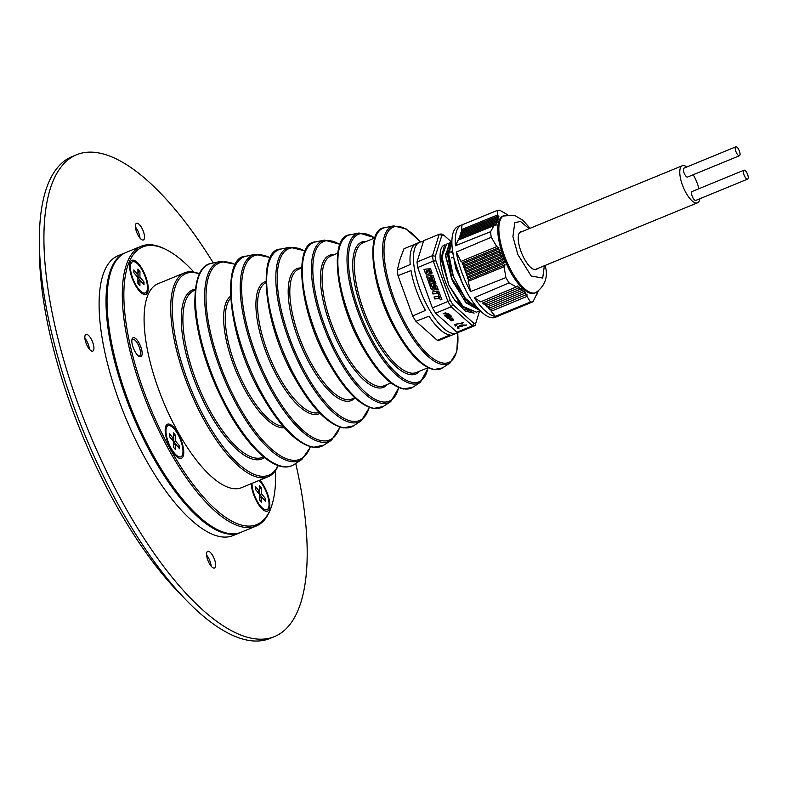 <?xml version="1.0" encoding="UTF-8"?>
<svg xmlns="http://www.w3.org/2000/svg" width="787" height="787" viewBox="0 0 787 787"><rect width="100%" height="100%" fill="white"/><g stroke="black" fill="none" stroke-linecap="round" stroke-linejoin="round"><path stroke-width="1.18" d="M132.226 338.695A10.221 3.679 -112.3 0 1 138.984 342.847A10.221 3.679 -112.3 0 1 141.768 355.704A10.221 3.679 -112.3 0 1 139.26 356.462A10.221 3.679 -112.3 0 1 133.593 348.602A10.221 3.679 -112.3 0 1 132.098 339.03A10.221 3.679 -112.3 0 1 132.226 338.695M138.571 356.019A9.011 3.246 67.7 0 0 139.388 355.97A9.011 3.246 67.7 0 0 140.175 355.134A9.011 3.246 67.7 0 0 138.374 345.05A9.011 3.246 67.7 0 0 132.531 339.286A9.011 3.246 67.7 0 0 131.911 339.827M183.066 456.549A18.396 6.63 67.7 0 0 178.039 433.401A18.396 6.63 67.7 0 0 165.88 425.934A18.396 6.63 67.7 0 0 165.654 426.524A18.396 6.63 67.7 0 0 168.339 443.76A18.396 6.63 67.7 0 0 178.551 457.906A18.396 6.63 67.7 0 0 183.066 456.549M251.26 483.68A18.396 6.63 67.7 0 0 264.629 510.753A18.396 6.63 67.7 0 0 269.144 509.396A18.396 6.63 67.7 0 0 259.838 480.159M147.513 292.656A18.396 6.63 67.7 0 0 142.496 269.508A18.396 6.63 67.7 0 0 130.337 262.041A18.396 6.63 67.7 0 0 130.101 262.632A18.396 6.63 67.7 0 0 132.787 279.867A18.396 6.63 67.7 0 0 142.998 294.013A18.396 6.63 67.7 0 0 147.513 292.656M217.025 529.444L215.717 528.775A150.061 54.106 -112.3 0 1 153.337 456.804A150.061 54.106 -112.3 0 1 110.495 272.764L110.957 271.377A151.261 54.539 67.7 0 0 154.144 456.893A151.261 54.539 67.7 0 0 217.025 529.444A151.261 54.539 67.7 0 0 240.989 532.307L256.198 526.05A151.261 54.539 -112.3 0 1 169.353 450.636A151.261 54.539 -112.3 0 1 141.198 246.233A151.261 54.539 -112.3 0 1 165.172 249.095L166.47 249.764A150.061 54.106 67.7 0 0 123.884 298.194A150.061 54.106 67.7 0 0 170.622 449.702A150.061 54.106 67.7 0 0 271.692 505.775A150.061 54.106 67.7 0 0 275.509 470.587M271.692 505.775L271.23 507.162A151.261 54.539 -112.3 0 1 256.198 526.05M199.298 273.886A108.99 39.301 67.7 0 0 172.412 314.072A108.99 39.301 67.7 0 0 206.243 420.819A108.99 39.301 67.7 0 0 278.057 465.54M278.204 465.589A110.19 39.734 -112.3 0 1 268.239 476.696A110.19 39.734 -112.3 0 1 204.974 421.763A110.19 39.734 -112.3 0 1 184.463 272.863A110.19 39.734 -112.3 0 1 199.357 273.758M195.087 290.157L194.153 290.541A90.161 32.503 67.7 0 0 210.936 412.368A90.161 32.503 67.7 0 0 262.701 457.316L263.625 456.932M264.442 457.591A91.361 32.936 -112.3 0 1 209.667 413.303A91.361 32.936 -112.3 0 1 195.196 289.124M230.493 298.342A70.122 25.282 67.7 0 0 247.088 390.568A70.122 25.282 67.7 0 0 283.045 426.22M284.343 427.695A71.322 25.715 -112.3 0 1 245.819 391.503A71.322 25.715 -112.3 0 1 230.375 296.374M265.829 282.759A70.122 25.282 67.7 0 0 279.355 377.307A70.122 25.282 67.7 0 0 319.128 412.447M319.994 413.342A71.322 25.715 -112.3 0 1 278.086 378.242A71.322 25.715 -112.3 0 1 265.809 281.52M301.5 268.082L298.568 269.292A70.122 25.282 67.7 0 0 311.622 364.047A70.122 25.282 67.7 0 0 351.878 398.999L354.809 397.799M354.947 397.927A71.322 25.715 -112.3 0 1 310.344 364.981A71.322 25.715 -112.3 0 1 301.51 267.905M337.633 253.227L330.835 256.031A70.122 25.282 67.7 0 0 343.88 350.786A70.122 25.282 67.7 0 0 384.145 385.748L390.942 382.944M387.45 384.381A71.322 25.715 -112.3 0 1 342.611 351.72A71.322 25.715 -112.3 0 1 334.141 254.663M374.779 237.969L363.092 242.77A70.122 25.282 67.7 0 0 376.147 337.525A70.122 25.282 67.7 0 0 416.412 372.487L428.089 367.686M419.717 371.12A71.322 25.715 -112.3 0 1 374.878 338.459A71.322 25.715 -112.3 0 1 366.408 241.402M184.463 272.863L157.853 283.802A110.19 39.734 67.7 0 0 178.364 432.702A110.19 39.734 67.7 0 0 241.629 487.635L268.239 476.696M141.198 246.233L125.989 252.489A151.261 54.539 67.7 0 0 110.957 271.377M193.936 272.095A150.061 54.106 67.7 0 0 166.47 249.764M138.217 223.616A9.011 3.246 67.7 0 0 136.535 223.292A9.011 3.246 67.7 0 0 136.249 230.945A9.011 3.246 67.7 0 0 141.699 239.661A9.011 3.246 67.7 0 0 143.391 239.976A9.011 3.246 67.7 0 0 143.667 232.332A9.011 3.246 67.7 0 0 138.217 223.616M209.381 551.667A9.011 3.246 67.7 0 0 207.689 551.353A9.011 3.246 67.7 0 0 207.414 558.996A9.011 3.246 67.7 0 0 212.854 567.712A9.011 3.246 67.7 0 0 214.546 568.037A9.011 3.246 67.7 0 0 214.821 560.383A9.011 3.246 67.7 0 0 209.381 551.667M76.536 154.764L72.04 156.613A260.458 93.909 67.7 0 0 39.35 242.475A260.458 93.909 67.7 0 0 186.43 600.353A260.458 93.909 67.7 0 0 221.324 629.295A260.458 93.909 67.7 0 0 270.049 638.414L274.545 636.565A260.458 93.909 -112.3 0 1 225.81 627.446A260.458 93.909 -112.3 0 1 68.439 375.615A260.458 93.909 -112.3 0 1 76.536 154.764A260.458 93.909 -112.3 0 1 125.261 163.883A260.458 93.909 -112.3 0 1 213.307 262.937M87.652 334.75A9.011 3.246 67.7 0 0 85.96 334.436A9.011 3.246 67.7 0 0 85.685 342.079A9.011 3.246 67.7 0 0 91.125 350.795A9.011 3.246 67.7 0 0 92.817 351.11A9.011 3.246 67.7 0 0 93.092 343.466A9.011 3.246 67.7 0 0 87.652 334.75M240.468 532.514A151.261 54.539 -112.3 0 1 239.956 532.73A151.261 54.539 -112.3 0 1 211.654 527.438A151.261 54.539 -112.3 0 1 120.254 381.183A151.261 54.539 -112.3 0 1 124.956 252.912A151.261 54.539 -112.3 0 1 125.477 252.706M239.956 532.73L233.041 535.573A151.261 54.539 -112.3 0 1 204.738 530.271A151.261 54.539 -112.3 0 1 113.338 384.026A151.261 54.539 -112.3 0 1 118.04 255.755L124.956 252.912M295.725 463.474A260.458 93.909 -112.3 0 1 274.545 636.565M186.43 600.353L178.698 592.385A246.577 88.901 -112.3 0 1 39.458 253.581L39.35 242.475M84.868 338.154A9.011 3.246 -112.3 0 1 89.423 349.241M206.597 555.081A9.011 3.246 -112.3 0 1 211.152 566.158M135.433 227.02A9.011 3.246 -112.3 0 1 139.988 238.097M138.905 289.331A16.832 6.07 67.7 0 0 142.654 292.597A16.832 6.07 67.7 0 0 147.218 284.579A16.832 6.07 67.7 0 0 138.935 265.367A16.832 6.07 67.7 0 0 130.858 263.881A16.832 6.07 67.7 0 0 138.905 289.331M138.197 283.625L138.207 280.703L139.938 279.985L143.991 284.845L143.991 281.992L139.938 277.142L138.207 277.85L137.912 271.781M142.26 282.779L138.207 277.85M142.26 282.71L143.991 281.992M139.938 277.142L139.948 271.436L137.922 269.006L137.912 274.712L133.859 269.852L133.859 272.705L137.912 277.565L137.902 283.261L139.929 285.691L139.938 279.985M137.912 274.712L136.181 275.42L133.859 272.627M138.217 272.145L139.948 271.436M252.047 483.356A16.832 6.07 67.7 0 0 260.536 506.071A16.832 6.07 67.7 0 0 264.284 509.337A16.832 6.07 67.7 0 0 268.849 501.319A16.832 6.07 67.7 0 0 260.566 482.106A16.832 6.07 67.7 0 0 259.051 480.483M259.543 491.452L255.49 486.592L255.48 489.445L259.533 494.305L259.533 500.001L261.559 502.431L261.559 496.725L265.613 501.585L265.622 498.732L261.569 493.882L261.579 488.176L259.553 485.746L259.543 491.452L257.811 492.16L255.48 489.366M261.569 493.882L259.838 494.59L259.543 488.52M263.891 499.519L259.838 494.59M263.891 499.45L265.622 498.732M259.828 500.365L259.838 497.443L261.559 496.725M259.848 488.884L261.579 488.176M182.987 451.443A16.832 6.07 67.7 0 0 175.855 431.05A16.832 6.07 67.7 0 0 166.401 427.774A16.832 6.07 67.7 0 0 165.959 431.04A16.832 6.07 67.7 0 0 178.206 456.49A16.832 6.07 67.7 0 0 182.987 451.443M177.813 446.672L173.76 441.743L173.77 436.037L175.491 435.329L173.465 432.899L173.465 438.605L171.733 439.313L169.402 436.519M173.76 441.743L175.491 441.035L175.491 435.329M173.465 438.605L169.412 433.745L169.402 436.598L173.455 441.458L173.445 447.154L175.471 449.584L175.481 443.888L179.534 448.738L179.544 445.895L175.491 441.035M175.481 443.888L173.76 444.596L173.75 447.518M177.813 446.603L179.544 445.895M747.394 179.141A4.811 1.731 -112.3 0 1 744.089 174.98A4.811 1.731 -112.3 0 1 743.99 170.199A4.811 1.731 -112.3 0 1 744.246 170.149A4.811 1.731 -112.3 0 1 747.552 174.32A4.811 1.731 -112.3 0 1 747.65 179.092A4.811 1.731 -112.3 0 1 747.394 179.141M692.393 191.467A4.811 1.731 67.7 0 0 692.137 191.516A4.811 1.731 67.7 0 0 692.235 196.288A4.811 1.731 67.7 0 0 695.541 200.459A4.811 1.731 67.7 0 0 695.797 200.41A4.811 1.731 67.7 0 0 696.013 200.262M736.071 146.785A4.811 1.731 67.7 0 0 735.815 146.835A4.811 1.731 67.7 0 0 735.914 151.616A4.811 1.731 67.7 0 0 739.219 155.777A4.811 1.731 67.7 0 0 739.475 155.728A4.811 1.731 67.7 0 0 739.377 150.947A4.811 1.731 67.7 0 0 736.071 146.785M684.218 168.093A4.811 1.731 67.7 0 0 683.962 168.143A4.811 1.731 67.7 0 0 684.06 172.924A4.811 1.731 67.7 0 0 687.366 177.085A4.811 1.731 67.7 0 0 687.622 177.036A4.811 1.731 67.7 0 0 687.828 176.898M686.795 166.982A20.039 7.221 67.7 0 0 683.323 165.545A20.039 7.221 67.7 0 0 682.26 165.742A20.039 7.221 67.7 0 0 682.654 185.653A20.039 7.221 67.7 0 0 696.436 203.007A20.039 7.221 67.7 0 0 697.498 202.81A20.039 7.221 67.7 0 0 699.85 198.737M698.935 188.723A20.039 7.221 67.7 0 0 693.199 174.744M460.218 303.398L460.375 304.805M458.467 332.183A49.089 17.698 -112.3 0 1 456.922 333.088A49.089 17.698 -112.3 0 1 426.033 303.516A49.089 17.698 -112.3 0 1 414.631 248.722A49.089 17.698 -112.3 0 1 419.599 242.288A49.089 17.698 -112.3 0 1 423.288 241.865M415.516 244.009L403.957 248.771L399.865 259.759L397.287 270.108A49.089 17.698 67.7 0 0 398.006 275.627L412.673 315.971A49.089 17.698 67.7 0 0 415.9 321.293L437.238 340.299A49.089 17.698 67.7 0 0 439.736 340.092L452.82 334.731A49.089 17.698 67.7 0 0 453.479 334.505L456.922 333.088M419.599 242.288L416.166 243.704A49.089 17.698 67.7 0 0 411.188 250.138A49.089 17.698 67.7 0 0 410.234 264.54L397.287 270.108M537.521 268.554A20.432 7.368 -112.3 0 1 536.331 269.479A20.432 7.368 -112.3 0 1 523.463 257.162A20.432 7.368 -112.3 0 1 518.722 234.359A20.432 7.368 -112.3 0 1 520.787 231.673A20.432 7.368 -112.3 0 1 522.283 231.496M530.064 228.299L522.765 220.163L514.177 215.205L502.962 216.041A41.672 15.022 67.7 0 0 498.732 221.511A41.672 15.022 67.7 0 0 508.412 268.023A41.672 15.022 67.7 0 0 534.639 293.128L535.76 292.675C544.83 286.143 548.077 277.506 545.499 266.773L545.293 265.357M538.111 291.426L532.976 301.775A49.089 17.698 -112.3 0 1 530.458 301.972L526.965 296.424L526.956 294.004L525.765 294.84L525.716 292.538L524.467 293.403L524.368 291.121L523.06 292.007L522.912 289.744L521.545 290.659L521.348 288.426L519.932 289.35L519.676 287.137L518.21 288.091L517.895 285.907L516.321 286.921L509.12 282.907A49.089 17.698 -112.3 0 1 505.893 277.585L504.073 266.714L505.097 264.776L503.405 263.645L504.329 261.805L502.578 260.704L503.464 258.884L501.644 257.802L502.48 256.011L500.611 254.949L501.388 253.178L499.47 252.135L500.188 250.384L498.22 249.371L498.879 247.649L496.774 246.597L491.255 237.241A49.089 17.698 -112.3 0 1 490.537 231.712L494.069 225.633L496.056 225.731L494.944 224L496.794 224.108L495.633 222.416L497.433 222.534L496.213 220.862L497.964 221.009L496.686 219.357L498.387 219.524L497.059 217.891L498.692 218.088L497.315 216.474L498.899 216.691L497.414 215.018L497.236 210.434A49.089 17.698 -112.3 0 1 499.755 210.237L507.428 214.664M494.069 225.633L458.211 240.114L455.476 245.721A49.089 17.698 -112.3 0 1 456.45 231.535A49.089 17.698 -112.3 0 1 461.428 225.102A49.089 17.698 -112.3 0 1 462.038 224.885L461.526 229.588L497.414 215.018M497.236 210.434L462.038 224.885M461.428 225.102L458.044 226.489A49.089 17.698 67.7 0 0 453.066 232.922A49.089 17.698 67.7 0 0 464.478 287.717A49.089 17.698 67.7 0 0 495.367 317.289L498.742 315.902A49.089 17.698 -112.3 0 1 498.122 316.118L532.976 301.775M412.673 315.971L425.501 310.393A49.089 17.698 67.7 0 1 411.021 270.551L398.006 275.627M437.238 340.299L450.085 334.957A49.089 17.698 67.7 0 1 429.013 316.187L415.9 321.293M526.965 296.424L491.177 311.268L495.239 316.344L530.458 301.972M509.12 282.907L474.335 297.673L480.621 301.834L516.321 286.921M504.073 266.714L468.196 281.333L470.636 291.574L505.893 277.585M491.255 237.241L456.293 252.056L460.956 261.382L496.774 246.597M455.476 245.721L490.537 231.712M495.239 316.344A49.089 17.698 -112.3 0 1 474.335 297.673M470.636 291.574A49.089 17.698 -112.3 0 1 456.293 252.056M461.526 229.588L462.067 230.463M495.633 222.416L459.48 236.976L460.385 238.766M496.213 220.862L460.021 235.441L460.966 237.221M496.686 219.357L460.493 233.936L461.477 235.697M497.059 217.891L460.897 232.45L461.92 234.201M497.315 216.474L461.241 230.994L462.284 232.745M491.177 311.268L490.832 309.114M489.494 307.697L489.868 309.852M488.088 306.3L488.481 308.445L524.467 293.403M486.612 304.943L487.045 307.068L523.06 292.007M485.067 303.605L485.53 305.72L521.545 290.659M483.454 302.297L483.956 304.402L519.932 289.35M468.196 281.333L468.826 279.651L467.36 278.421L467.96 276.719L466.455 275.509L467.025 273.827L465.481 272.627L466.022 270.954L464.448 269.774L500.611 254.949M460.956 261.382L462.608 262.514L462.176 264.137L463.809 265.298L463.346 266.941L464.95 268.111L464.448 269.774M505.097 264.776L468.826 279.651M462.608 262.514L498.879 247.649M462.294 283.143L453.843 258.156M469.386 304.382L451.905 278.509L447.006 251.112L447.911 248.8M536.773 294.151L537.305 293.925M525.765 294.84L489.868 309.862M482.313 303.113L518.21 288.091M503.405 263.645L467.35 278.421M462.176 264.147L498.22 249.371M494.944 224L458.87 238.53M479.047 309.527L465.383 298.371L453.076 275.991L447.744 253.483L451.886 241.924M480.129 310.649L476.401 312.173L463.041 306.468L448.777 284.963L441.005 258.864L444.596 244.924L445.255 244.914M480.05 310.57L466.101 302.906L452.545 281.087L445.609 256.326L449.357 242.967L450.558 242.671L445.491 254.565L451.689 279.06L465.727 302.444L480.031 310.55M452.368 249.676L455.683 268.298L465.963 290.59M467.419 310.137L464.773 309.399M444.596 244.924C435.26 247.718 441.261 280.605 454.65 300.054L465.314 311.14L474.138 313.098M474.148 313.108L461.536 306.163L448.777 284.963L441.881 256.818L446.593 244.098L449.357 242.967M479.913 310.432L465.688 299.975L453.381 276.375L448.728 254.191L451.827 242.327M504.329 261.805L467.96 276.719M463.809 265.298L500.188 250.384M451.561 242.062L443.888 235.224L441.832 235.392L435.309 256.287L435.89 260.792L450.253 300.29L452.889 304.638L473.784 323.241L475.83 323.073L479.647 310.845M502.578 260.704L466.455 275.509M463.346 266.941L499.47 252.135M443.888 235.224L441.714 234.073A49.089 17.698 -112.3 0 0 439.215 234.28L441.832 235.392M473.784 323.241L472.495 325.808A49.089 17.698 -112.3 0 0 474.994 325.602L475.83 323.073M450.253 300.29L447.941 301.5A49.089 17.698 -112.3 0 0 451.148 306.792L435.585 313.187L456.942 332.203L472.495 325.808L451.148 306.792L452.889 304.638M435.309 256.287L432.545 255.637A49.089 17.698 -112.3 0 0 433.253 261.127L417.7 267.521L432.378 307.894L447.941 301.5L433.253 261.127L435.89 260.792M432.545 255.637L439.215 234.28L423.662 240.674L416.992 262.032L432.545 255.637M503.464 258.884L467.025 273.827M464.95 268.111L501.388 253.178M452.377 250.896L450.951 251.476M447.783 250.158L447.213 250.394M452.987 257.231L451.295 257.929M474.994 325.602L459.441 331.996L456.942 332.203M447.065 315.813L445.235 316.276L444.586 315.695L446.436 315.253L445.993 314.466L448.275 313.403L450.203 315.105L447.665 317.21L448.452 317.909L450.99 315.803L451.758 316.492L448.019 318.765L446.278 317.21L447.508 316.197L447.134 315.577L444.842 315.636M456.283 325.661L455.24 326.084L454.63 324.411L463.72 322.601L455.762 324.372L456.283 325.661M445.511 313.679L445.658 313.098C443.888 313.472 443.484 313.708 444.419 313.787L446.19 313.108M443.681 313.688L444.419 313.787M445.245 313.442L445.727 312.862C443.976 313.256 443.573 313.482 444.498 313.56M451.954 318.115L452.22 318.351C449.741 319.502 449.839 319.591 452.515 318.607L449.485 319.306L451.954 318.115M452.22 318.351C449.741 319.502 449.839 319.591 452.515 318.607M458.004 328.543L457.395 326.861L466.475 325.061L460.975 324.972L462.303 326.152L461.221 326.595L459.893 325.415L458.526 326.802L459.047 328.12L458.004 328.543L458.88 327.982M452.978 320.083L453.312 319.561L452.594 319.994C451.374 321.126 450.951 321.145 451.305 320.053L452.072 319.886C453.469 319.306 453.853 319.433 453.214 320.289L452.859 319.758L452.525 320.368M450.676 320.476L451.305 320.053M453.745 319.896L453.184 319.975M435.191 281.382L435.909 283.369L434.365 283.556L433.637 281.579L435.191 281.382M438.329 294.466L439.874 294.269L441.841 299.67L440.297 299.877L438.329 294.466M435.152 288.465L433.863 290.442L431.237 289.311L429.761 285.238L431.197 285.071L433.057 288.603L433.539 288.042L432.909 286.301L433.794 284.737L435.103 289.321M433.057 288.603L433.607 287.816L432.978 286.075M434.719 284.54L436.795 285.809L438.202 289.675L436.657 289.872L434.719 284.54M431.984 272.568L430.922 274.083L428.945 268.672L430.499 268.475L431.965 273.256M432.693 281.697L433.411 283.684L429.387 284.186L428.669 282.199L432.693 281.697M438.723 291.092L439.441 293.079L437.897 293.276L437.178 291.288L438.723 291.092M436.982 293.482L432.948 293.994L432.23 292.007L436.254 291.495L436.982 293.482M434.04 296.974L438.064 296.463L438.782 298.45L434.758 298.962L434.04 296.974M430.882 280.752L429.81 277.821L428.62 277.968L429.682 280.9L428.266 281.097L426.475 276.188L430.499 275.676L432.289 280.585L430.882 280.752L432.358 280.359M433.204 280.379L431.424 275.47L432.968 275.273L434.758 280.182L433.204 280.379L431.492 275.243M425.58 273.728L424.006 269.38L428.03 268.879L429.968 274.21L428.974 273.778L428.069 274.712L425.58 273.728L424.154 269.361M501.644 257.802L465.481 272.627M416.992 262.032L417.7 267.521M432.378 307.894L435.585 313.187M466.032 309.881L465.943 309.055M447.242 249.42L448.256 248.899M450.941 252.411L451.974 251.988L450.941 252.745M452.377 251.092L450.941 251.683M447.144 250.62L447.764 250.364M447.508 316.197L447.134 315.577M449.102 318.666L446.455 317.072M451.659 316.404L449.18 318.44M447.665 317.21L450.105 315.016M446.436 315.253L446.042 314.603M455.24 326.084L454.67 324.303M455.319 325.857L456.116 325.523M462.677 323.024L455.811 324.254M462.756 322.798L463.573 322.463M443.14 313.669L444.537 313.885M452.584 318.381C449.908 319.365 449.81 319.276 452.289 318.125M452.033 317.889C449.092 319.453 449.357 319.699 452.85 318.617M465.442 325.484L466.337 324.923M457.434 326.753L458.073 328.317M458.565 326.694L459.893 325.415M459.962 325.188L461.221 326.595M461.29 326.369L462.156 326.015M465.51 325.257L460.975 324.972M452.663 319.768L452.663 319.778C451.433 320.899 451.01 320.919 451.384 319.827M434.365 283.556L435.978 283.133M434.434 283.33L433.716 281.343M438.477 294.446L440.297 299.877M441.91 299.434L440.366 299.64M435.221 288.239L433.932 290.206L431.237 289.311M433.135 288.376L433.607 287.816L433.135 288.376M429.909 285.219L431.315 289.075M434.877 284.55L436.657 289.872M436.726 289.646L438.28 289.449M429.092 268.652L430.922 274.083M430.991 273.856L432.053 272.341M429.387 284.186L433.48 283.448M428.817 282.189L429.456 283.959M437.897 293.276L439.372 292.872M437.326 291.269L437.966 293.049M432.948 293.994L432.378 291.987M436.903 293.276L433.027 293.758M434.758 298.962L434.188 296.955M438.851 298.224L434.827 298.726M428.62 277.968L429.81 277.821M429.889 277.595L430.951 280.526M426.544 275.962L428.266 281.097M428.335 280.861L429.604 280.693M434.827 279.956L433.273 280.152M428.974 273.778L428.138 274.486L425.659 273.492M430.036 273.984L429.053 273.551M502.48 256.011L466.022 270.954M447.98 313.846L449.033 314.78L447.911 314.082L447.055 314.79L447.911 314.082M426.042 270.944L426.692 272.745L427.862 272.459L427.262 270.797L426.042 270.944L427.331 270.571L427.882 272.627M447.055 314.79L448.108 315.725L448.964 315.016M229.361 411.316A108.97 39.291 67.7 0 0 294.308 464.389C278.568 475.122 250.699 451.659 228.368 411.473C209.165 376.156 198.029 341.912 194.95 308.74C194.064 280.261 199.632 265.101 211.654 263.281A108.97 39.291 67.7 0 0 229.361 411.316M310.619 446.809L301.923 459.431A107.278 38.681 -112.3 0 1 237.989 407.184A107.278 38.681 -112.3 0 1 220.557 261.451L211.654 263.281M235.431 264.619A106.088 38.248 67.7 0 0 206.046 299.788A106.088 38.248 67.7 0 0 239.071 406.328A106.088 38.248 67.7 0 0 310.275 446.711M262.907 395.241A102.379 36.91 67.7 0 0 323.919 445.108L313.324 447.331C297.053 444.025 279.906 426.711 261.904 395.399C226.764 336.58 220.832 255.46 246.272 256.168A102.379 36.91 67.7 0 0 262.907 395.241M340.082 427.154L331.534 440.149A100.677 36.3 -112.3 0 1 271.535 391.109A100.677 36.3 -112.3 0 1 255.165 254.339L246.272 256.168M270.226 257.87A99.496 35.877 67.7 0 0 241.629 289.518A99.496 35.877 67.7 0 0 272.617 390.254A99.496 35.877 67.7 0 0 339.758 427.056M296.453 379.177A95.788 34.539 67.7 0 0 353.54 425.826L343.398 427.892C328.189 424.665 312.203 408.483 295.45 379.334C262.769 324.451 256.818 248.771 280.88 249.056A95.788 34.539 67.7 0 0 296.453 379.177M369.506 407.44L361.154 420.868A94.086 33.92 -112.3 0 1 305.071 375.035A94.086 33.92 -112.3 0 1 289.783 247.226L280.88 249.056M305.031 251.181A92.905 33.497 67.7 0 0 277.211 279.247A92.905 33.497 67.7 0 0 306.163 374.179A92.905 33.497 67.7 0 0 369.211 407.332M329.989 363.102A89.187 32.159 67.7 0 0 383.151 406.545L373.491 408.453C359.334 405.325 344.499 390.263 328.996 363.26C298.755 312.301 292.833 242.052 315.498 241.943A89.187 32.159 67.7 0 0 329.989 363.102M398.911 387.657L390.765 401.586A87.495 31.549 -112.3 0 1 338.617 358.97A87.495 31.549 -112.3 0 1 324.401 240.114L315.498 241.943M339.876 244.56A86.304 31.116 67.7 0 0 312.803 268.977A86.304 31.116 67.7 0 0 339.709 358.115A86.304 31.116 67.7 0 0 398.635 387.538M363.535 347.028A82.596 29.778 67.7 0 0 412.762 387.253L403.603 389.014C390.509 386.014 376.816 372.064 362.541 347.185C334.721 300.142 328.868 235.293 350.117 234.821A82.596 29.778 67.7 0 0 363.535 347.028M428.276 367.775L420.376 382.295A80.894 29.168 -112.3 0 1 372.162 342.896A80.894 29.168 -112.3 0 1 359.02 232.991L350.117 234.821M374.701 237.999A79.713 28.745 67.7 0 0 348.415 258.736A79.713 28.745 67.7 0 0 373.245 342.04A79.713 28.745 67.7 0 0 428.01 367.716M397.081 330.953A76.005 27.397 67.7 0 0 442.373 367.972L433.745 369.575C421.694 366.712 409.142 353.884 396.077 331.111C370.657 287.953 364.922 228.496 384.725 227.709A76.005 27.397 67.7 0 0 397.081 330.953M457.837 332.626L456.785 351.897L449.987 363.014A74.303 26.788 -112.3 0 1 405.708 326.821A74.303 26.788 -112.3 0 1 393.628 225.879L384.725 227.709M420.435 242.012A73.122 26.364 67.7 0 0 384.666 241.53A73.122 26.364 67.7 0 0 406.79 325.966A73.122 26.364 67.7 0 0 457.709 332.704M458.368 302.218A36.153 13.035 67.7 0 0 458.28 301.559M529.12 228.683L520.551 221.452L514.767 222.623L512.917 236.641L517.856 254.545L531.215 276.011L542.705 278.067L544.348 265.75M504.073 215.589A41.672 15.022 67.7 0 0 499.853 221.049A41.672 15.022 67.7 0 0 499.322 235.785A41.672 15.022 67.7 0 0 514.629 276.571A41.672 15.022 67.7 0 0 535.76 292.675M449.987 363.014L442.373 367.972M420.376 382.295L412.762 387.253M390.765 401.586L383.151 406.545M361.154 420.868L353.54 425.826M331.534 440.149L323.919 445.108M301.923 459.431L294.308 464.389M420.583 241.973L406.279 229.007L393.628 225.879M374.838 237.772L359.02 232.991M339.984 244.285L324.401 240.114M305.169 250.896L289.783 247.226M270.384 257.575L255.165 254.339M235.618 264.314L220.557 261.451M139.279 290.885L142.654 292.597M129.658 267.472L130.858 263.881M251.289 484.212L251.506 483.582M260.91 507.625L264.284 509.337M165.211 431.365L166.401 427.774M174.832 454.778L178.206 456.49M743.99 170.199L692.137 191.516M735.815 146.835L683.962 168.143M682.26 165.742L519.597 232.598M697.498 202.81L534.835 269.656M739.475 155.728L687.622 177.036M747.65 179.092L695.797 200.41M464.861 298.853L464.055 299.178M458.624 301.411L457.985 301.677M448.708 261.294L447.065 261.973"/></g></svg>
